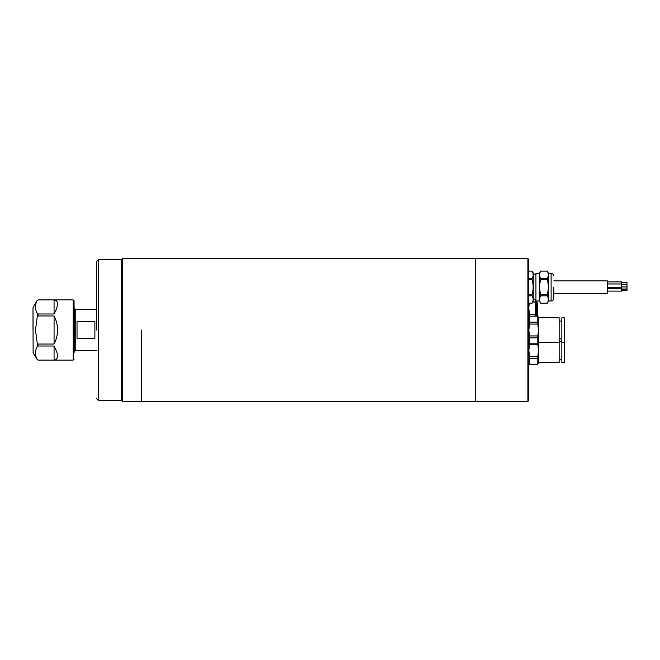 <?xml version="1.0" encoding="UTF-8"?>
<svg xmlns="http://www.w3.org/2000/svg" width="660" height="660" viewBox="0 0 660 660"><rect width="100%" height="100%" fill="white"/><g stroke="black" fill="none" stroke-linecap="round" stroke-linejoin="round"><path stroke-width="0.99" d="M141.314 330L141.314 401.428L141.314 330M96.674 261.253L98.456 259.471L98.456 400.529L121.671 400.529L121.671 259.471L121.671 400.529L122.562 401.428L475.225 401.428L475.225 258.572L475.225 401.428L527.901 401.428L527.901 258.572L528.792 259.471L528.792 400.529L527.901 401.428M94.883 330L94.883 338.374L77.03 338.374L77.03 321.626L94.883 321.626L94.883 330M75.24 330L75.24 350.534L74.209 352.316L74.209 307.684L75.24 309.466L75.24 330M122.562 401.428L122.562 258.572L121.671 259.471L98.456 259.471M96.674 330L96.674 261.253L96.674 330M74.069 330L74.069 300.803L74.069 330M33 330L33 307.923L33 330M57.552 330C57.535 334.966 56.372 339.652 54.071 344.05L37.999 344.05L37.224 343.068L35.475 330L37.224 316.932L37.999 315.95L54.071 315.95C56.372 320.347 57.535 325.034 57.552 330M37.999 346.013L54.071 346.013C58.674 354.684 58.674 359.37 54.071 360.063L37.999 360.063L37.224 359.576C34.914 355.245 34.914 350.889 37.224 346.508L37.999 346.013L37.999 344.05M35.945 356.367L37.224 359.642L37.999 360.088L73.177 360.088L73.177 299.912L74.069 300.803M37.999 299.937L54.071 299.937C58.674 300.63 58.674 305.316 54.071 313.987L37.999 313.987L37.224 313.492C34.914 309.161 34.914 304.804 37.224 300.424L37.999 299.912L73.177 299.912M54.071 346.013L54.071 360.063M54.071 315.95L54.071 344.05M54.071 299.937L54.071 313.987M35.945 310.283L37.224 313.492L37.224 316.932M538.61 362.686L559.144 362.686L559.144 317.765L538.61 317.765M538.61 342.408L537.784 343.835L538.56 350.452L537.784 356.392L537.784 364.287L538.61 362.86L538.61 317.592L537.784 316.165L529.617 316.165L529.617 324.06L528.841 330L529.617 335.94L537.784 335.94L538.56 330L537.784 324.06L537.784 316.165M528.792 342.408L529.617 343.835L528.841 350.452L529.617 356.392L537.784 356.392M564.506 350.452L564.506 317.856L561.825 317.856L561.825 362.596L564.506 362.596L564.506 350.452M537.784 344.512L529.617 344.512M537.784 358.306L529.617 358.306L529.287 354.915M529.617 358.306L529.617 364.246L537.784 364.246M528.792 362.86L529.617 364.246M537.784 337.854L529.617 337.854L529.617 343.835L537.784 343.835L537.784 335.94M537.784 324.06L529.617 324.06M537.784 316.206L529.617 316.206M529.617 322.146L537.784 322.146M529.617 337.854L529.287 334.463M529.617 343.794L537.784 343.794M553.789 287.141L553.789 298.303L553.789 287.141M528.792 278.454L532.125 278.454C533.478 276.012 533.478 273.562 532.125 271.095L533.255 273.042L533.255 301.249L532.125 303.212L528.792 303.212M532.843 301.488L532.125 303.196C533.478 300.754 533.478 298.303 532.125 295.837L528.792 295.837M548.023 272.795L547.297 271.095L548.435 273.042L548.435 301.249L547.297 303.196C548.658 300.729 548.658 298.279 547.297 295.837L547.297 294.509C548.658 289.6 548.658 284.691 547.297 279.782L547.297 278.454C548.658 275.987 548.658 273.537 547.297 271.095L540.639 271.095C539.278 273.537 539.278 275.987 540.639 278.454L547.297 278.454M539.509 273.306L535.937 273.306L535.937 308.154L535.243 314.284L535.747 316.165M547.297 303.212L540.639 303.212L539.509 301.249L539.509 273.042L540.639 271.078L539.921 272.795M539.921 297.545L540.639 295.837C539.278 298.279 539.278 300.729 540.639 303.196L547.297 303.196M528.792 303.196L532.125 303.212M528.792 294.509L532.125 294.509C533.478 289.6 533.478 284.691 532.125 279.782L528.792 279.782M532.125 271.095L528.792 271.095L532.125 271.095M532.125 278.454L532.125 279.782M532.125 294.509L532.125 295.837M547.297 295.837L540.639 295.837L540.639 294.509L547.297 294.509M547.297 279.782L540.639 279.782C539.278 284.691 539.278 289.6 540.639 294.509M540.639 279.782L540.639 278.454M621.646 291.109L607.357 291.109L621.646 291.109L621.646 281.919L607.357 281.919M621.646 290.664L627 290.664L627 289.237L621.646 289.237L627 289.237M621.646 289.006L627 289.006L627 282.505L621.646 282.505M553.789 293.395L607.357 293.395L607.357 280.896L553.789 280.896M537.718 316.165L537.718 302.404M528.792 318.054L529.477 314.284L528.792 308.154L529.229 303.336M529.477 314.284L535.243 314.284M532.81 302.024L535.243 302.024L535.937 316.165M533.255 299.648L535.937 299.648L535.243 302.024M33 307.923L33.115 352.531L37.224 359.642M37.224 346.508L37.224 343.068M37.999 315.95L37.999 313.987M553.789 275.987C553.633 274.362 552.733 273.471 551.108 273.306L551.108 300.985L548.435 300.985M536.382 316.165L536.382 300.985M122.562 258.572L527.901 258.572M75.24 350.534L96.674 350.534M75.24 309.466L96.674 309.466M98.456 400.529L96.674 398.747M73.177 360.088L74.069 359.197M33.115 307.469L37.224 300.358M33.115 352.531L33 352.077M561.825 341.525L559.144 341.525M561.825 359.378L559.144 359.378M537.784 364.287L529.617 364.287M561.825 321.073L559.144 321.073M528.792 317.592L529.617 316.165M559.144 342.235L538.61 342.235M561.825 338.926L559.144 338.926M564.506 342.144L561.825 342.144M539.509 300.985L535.937 300.985M551.108 300.985C552.733 300.82 553.633 299.929 553.789 298.303M551.108 273.306L548.435 273.306M535.937 274.642L533.255 274.642M547.297 271.078L540.639 271.078M621.646 288.791L607.357 288.791M621.646 287.537L607.357 287.537M627 286.96L621.646 286.96M621.646 283.965L607.357 283.965M627 284.551L621.646 284.551"/></g></svg>
